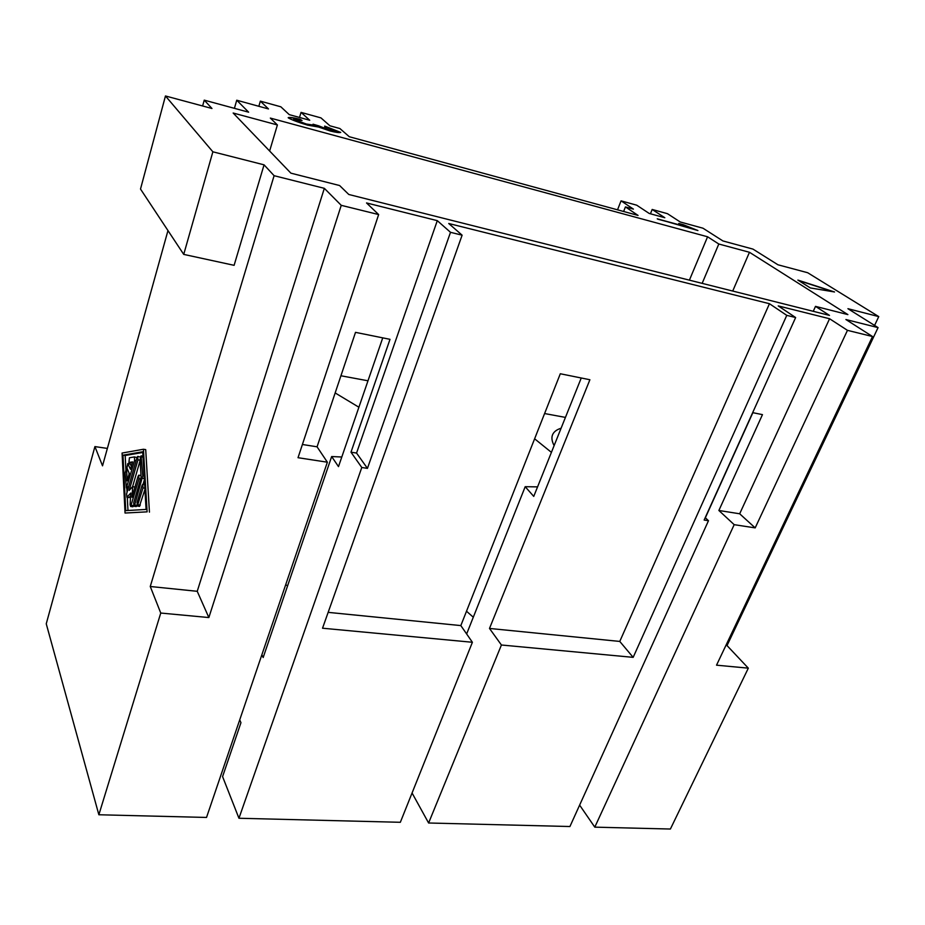 <?xml version="1.0" encoding="UTF-8"?>
<svg xmlns="http://www.w3.org/2000/svg" width="925" height="925" viewBox="0 0 925 925"><rect width="100%" height="100%" fill="white"/><g stroke="black" fill="none" stroke-linecap="round" stroke-linejoin="round"><path stroke-width="1.39" d="M466.639 633.96L525.192 486.7L537.575 486.874M261.856 654.796L263.162 657.536L331.659 456.545L341.799 457.008M167.968 230.568L102.525 465.83L94.917 446.59L46.25 623.808L98.859 814.763L206.529 817.446L327.369 462.199L317.067 446.81L355.512 332.353L390.003 339.325L350.991 452.175L361.791 467.495L238.951 818.255L222.578 776.607L240.951 722.702L239.725 719.847M130.483 469.287L132.599 461.899L128.922 462.477L129.431 457.759L134.414 456.927L134.611 460.407L126.39 487.938L125.152 472.964L126.124 469.368L126.644 470.443L127.176 480.838L129.28 473.496L126.956 468.015L127.777 463.575L130.483 469.287M132.402 462.592L131.038 462.778M134.541 456.95L137.016 457.574M128.98 472.791L129.061 474.271M128.008 463.61L130.379 464.13L131.327 466.35M141.976 485.59L142.693 484.318L142.982 487.914L137.362 506.044L137.085 502.448L141.976 485.59M144.913 489.498L139.409 506.31M125.742 510.623L122.979 455.169L142.704 451.758L146.069 509.432L125.742 510.623M142.751 452.475L125.187 455.493L125.892 469.565M126.829 487.995L127.049 492.273M127.303 497.338L127.974 510.496M125.187 455.493L122.979 455.169M125.048 513.04L122.077 453.053L143.433 449.261L147.11 511.849L125.048 513.04L147.11 511.849M149.434 512.149L145.711 449.608L143.433 449.261M134.668 505.038L133.986 506.264L133.709 502.703L141.074 477.277L140.057 459.552L141.074 455.84L142.727 475.866L134.668 505.038L136.831 505.316M136.877 505.559L136.01 506.53M144.346 479.902L143.051 484.376M139.004 478.722L130.645 506.495L130.09 504.611L130.83 492.99L126.875 497.28L126.609 493.788L136.981 457.69L137.686 456.395L137.952 459.887L129.165 490.435L132.691 486.527L132.009 497.28L138.022 476.456L138.738 475.184L139.004 478.722L140.588 478.942M133.512 505.825L132.668 506.75M130.645 495.962L128.876 497.546M137.941 456.43L140.369 457.054M140.114 460.534L132.599 486.631M134.934 487.174L132.691 486.527M878.068 327.612L727.027 645.569L748.325 668.162L716.528 665.179L872.518 336.527L845.901 319.53L878.068 327.612L847.924 308.696L878.75 316.604L807.687 272.736L777.948 264.781L752.962 249.102L722.899 240.939L702.977 228.209L680.222 221.965L667.445 213.675L652.171 209.455L664.821 217.733L649.211 213.455L636.712 205.188L621.057 200.852L633.405 209.108L625.427 206.923L638.065 215.421L349.292 136.727L339.903 128.54L329.924 125.8L320.963 117.891L301.053 112.388L309.736 120.262L289.259 114.642L280.842 106.803L260.353 101.137L268.481 108.942L236.742 100.224L248.64 112.191L204.24 100.143L202.621 105.97M98.859 814.763L160.753 613.044L150.255 586.496L274.101 175.692L324.34 188.33L341.244 205.327L378.649 214.565L366.531 202.945L437.294 220.647L450.51 232.314L462.118 235.181L448.741 223.503L769.45 303.712L786.77 315.356L795.639 317.541L778.226 305.909L829.575 318.743L847.462 330.341L872.518 336.527M264.064 164.835L234.106 265.325L183.728 254.398L212.866 151.804L264.064 164.835L274.101 175.692M204.24 100.143L211.964 108.491L165.459 95.969L140.507 189.047L183.728 254.398M697.913 230.545L657.236 218.82L687.749 227.157L678.765 223.468L683.344 224.717L697.913 230.545M697.288 230.371L680.002 224.012M687.749 227.157L657.768 219.167M314.488 125.361L306.221 124.227L293.607 119.337L306.291 124.008L314.604 125.28L313.032 124.204L318.651 125.823L329.161 129.997L335.544 130.783L324.71 126.783L324.698 126.089L340.712 132.402C339.452 132.899 335.96 132.437 330.237 131.026L318.582 127.037L307.597 125.129C298.44 122.401 292.011 119.996 288.322 117.903L288.195 117.648C289.421 117.105 293.398 117.648 300.128 119.279L300.058 119.498C293.803 117.972 289.86 117.394 288.207 117.764M340.631 132.495L324.71 126.32M335.498 131.026L329.092 130.205L313.91 124.702M300.128 119.279L302.047 120.516L293.537 119.556M301.388 120.354L300.058 119.498M810.312 287.929L797.882 280.09L834.547 291.976L810.312 287.929M833.182 291.745L798.587 280.529M581.247 377.99L533.748 496.401L525.192 486.7M382.742 337.856L338.492 466.616L331.659 456.545M749.458 252.282L847.89 314.604L815.503 306.372L829.482 315.39L348.794 194.481L339.602 185.532L290.889 173.16L233.158 113.023L277.396 124.956L270.331 118.076L707.579 236.777L718.806 244.015L749.458 252.282L732.716 291.051M752.857 412.689L705.37 517.769M561.105 428.217C556.572 429.639 553.705 431.882 552.491 434.958C551.381 437.883 551.924 441.433 554.121 445.607M565.441 417.406L544.594 413.544M367.988 380.788L340.932 375.77M358.9 407.231L335.162 392.94M551.416 452.36L534.615 438.797M718.806 244.015L702.156 283.362M707.579 236.777L689.403 280.159M277.396 124.956L269.626 151.006M815.503 306.372L813.248 311.309M752.673 412.642L762.466 414.631L718.875 510.484L734.184 524.672L594.787 827.147L579.628 805.12M238.951 818.255L400.34 822.29L472.397 642.274L460.835 625.589L560.307 373.758L589.896 379.736L489.498 628.445L501.419 645.003L428.61 822.996L412.064 792.991M727.027 645.569L725.882 645.453M847.462 330.341L755.182 527.886L734.184 524.672M748.325 668.162L670.394 829.031L594.787 827.147M212.866 151.804L165.459 95.969M94.917 446.59L107.369 448.417M234.418 108.329L236.742 100.224M324.34 188.33L197.233 591.306L208.853 617.553L160.753 613.044M150.255 586.496L197.233 591.306M341.244 205.327L208.853 617.553M623.623 211.478L625.427 206.923M428.61 822.996L569.927 826.522L708.481 520.717L705.232 517.642M708.481 520.717L704.145 520.058L795.639 317.541M755.182 527.886L739.676 513.78L829.575 318.743M718.875 510.484L739.676 513.78M472.397 642.274L322.524 628.214L462.118 235.181M450.51 232.314L367.445 468.362L361.791 467.495M786.77 315.356L633.163 657.351L501.419 645.003M328.155 612.362L460.835 625.589M633.163 657.351L619.773 641.43L769.45 303.712M489.498 628.445L619.773 641.43M327.369 462.199L298.023 457.702L378.649 214.565M302.406 444.486L317.067 446.81M367.445 468.362L356.553 453.065L437.294 220.647M350.991 452.175L356.553 453.065M287.559 585.953L285.721 584.635M473.288 617.218L466.512 611.217M652.171 209.455L650.437 213.791M301.053 112.388L299.515 117.452M621.057 200.852L617.53 209.825M260.353 101.137L258.838 106.294M878.75 316.604L874.576 325.427M131.153 462.789L128.922 462.477M136.137 460.627L134.611 460.407M128.587 486.908L127.072 486.7M128.066 470.64L126.644 470.443M130.379 464.13L128.147 463.818M144.832 488.157L142.982 487.914M140.357 505.096L138.068 504.796M143.017 457.123L141.629 456.927M144.127 476.063L142.727 475.866M144.277 478.572L142.427 478.317M133.454 505.536L131.327 505.258M129.28 497.453L127.037 497.153M140.091 460.188L137.952 459.887M128.228 488.18L126.39 487.938M127.615 469.576L126.355 469.403M144.624 484.584L142.947 484.353M139.663 506.345L137.362 506.044M136.264 506.565L133.986 506.264M142.959 456.118L141.317 455.875M132.911 506.784L130.645 506.495M129.118 497.581L126.875 497.28M140.97 475.496L138.981 475.219"/></g></svg>
